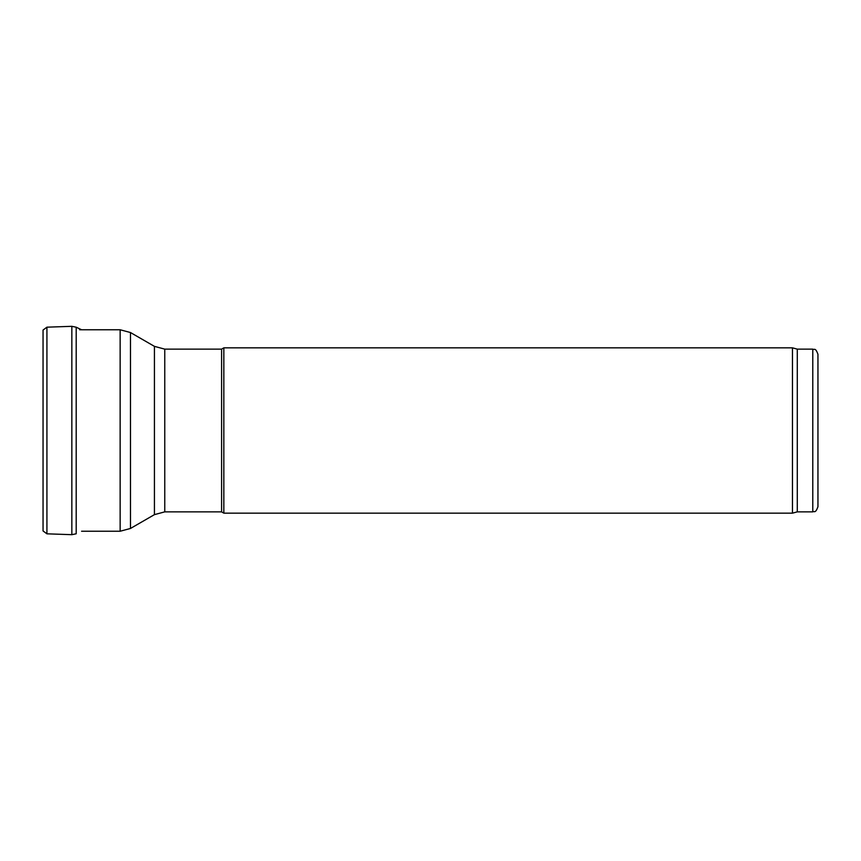 <?xml version="1.0" encoding="UTF-8"?>
<svg xmlns="http://www.w3.org/2000/svg" width="861" height="861" viewBox="0 0 861 861"><rect width="100%" height="100%" fill="white"/><g stroke="black" fill="none" stroke-linecap="round" stroke-linejoin="round"><path stroke-width="1.29" d="M221.6 430.5L221.6 349.135L223.838 347.844L223.838 513.156L221.6 511.864L221.6 430.5M797.286 511.864L797.286 349.135L812.784 349.135L812.784 511.864L797.286 511.864L792.464 513.156L792.464 347.844L223.838 347.844M812.784 511.864C814.355 510.767 815.302 513.995 817.95 506.698L817.95 354.301C815.302 347.005 814.355 350.233 812.784 349.135M46.925 533.82L46.925 327.18L43.05 330.054L43.05 530.946L46.925 533.82L71.84 534.681L76.198 533.788L76.198 327.212L81.58 329.763M81.58 531.237L120.142 531.237L120.142 329.763L79.599 329.763M120.142 531.237L130.474 528.471L130.474 332.529L120.142 329.763M130.474 528.471L154.431 514.641L154.431 346.359L130.474 332.529M154.431 514.641L164.763 511.864L164.763 349.135L154.431 346.359M46.925 327.18L71.84 326.319L71.84 534.681M792.464 513.156L223.838 513.156M797.286 349.135L792.464 347.844M221.6 349.135L164.763 349.135M221.6 511.864L164.763 511.864M71.84 326.319L76.198 327.212"/></g></svg>
